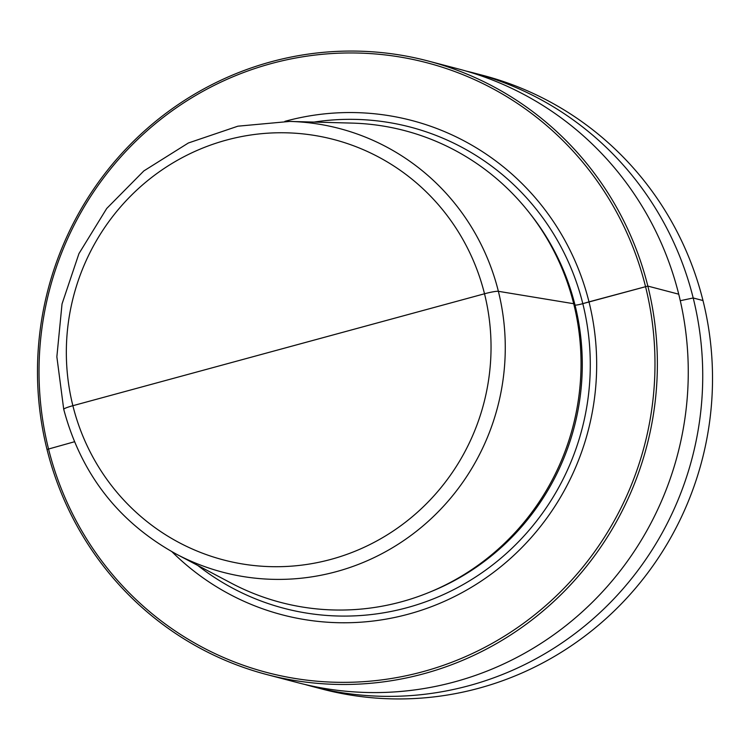 <?xml version="1.0" encoding="UTF-8"?>
<svg xmlns="http://www.w3.org/2000/svg" width="750" height="750" viewBox="0 0 750 750"><rect width="100%" height="100%" fill="white"/><g stroke="black" fill="none" stroke-linecap="round" stroke-linejoin="round"><path stroke-width="1.12" d="M171.994 551.766A255.516 249.262 104.7 0 0 471.356 587.316A255.516 249.262 104.7 0 0 588.994 301.856L582.806 303.647A6.038 0.647 166 0 1 575.016 305.091L573.975 304.819L575.016 305.091A6.038 0.647 166 0 0 582.806 303.647L647.841 286.088A317.203 309.441 104.7 0 1 266.944 674.597A317.203 309.441 104.7 0 1 47.016 449.456L74.428 441.769M284.897 121.35A255.516 249.262 -75.3 0 1 588.994 301.856L647.841 286.088A317.203 309.441 -75.3 0 0 427.913 60.947L458.794 69.047A317.203 309.441 104.7 0 1 678.731 294.188A317.203 309.441 104.7 0 1 297.834 682.697L266.944 674.597M466.003 71.034A317.203 309.441 104.7 0 1 473.259 72.834A317.203 309.441 104.7 0 1 693.197 297.975A317.203 309.441 104.7 0 1 312.291 686.484A317.203 309.441 104.7 0 1 305.081 684.506M473.259 72.834L483.056 75.403A317.203 309.441 104.7 0 1 702.984 300.544A317.203 309.441 104.7 0 1 322.087 689.053L312.291 686.484M427.913 60.947A317.203 309.441 -75.3 0 0 47.016 449.456M645.506 286.491A315.188 307.481 -75.3 0 0 271.191 63.6A315.188 307.481 -75.3 0 0 48.497 448.819A315.188 307.481 104.7 0 0 422.812 671.709A315.188 307.481 104.7 0 0 645.506 286.491M63.881 409.444A12.084 1.303 -14 0 1 72.872 405.703L484.509 293.775A12.084 1.303 -14 0 1 498.375 291.309L573.703 303.722A243.9 237.928 104.7 0 1 490.022 556.116A243.9 237.928 104.7 0 1 231.216 583.125L176.269 554.081A229.388 223.781 104.7 0 0 419.672 528.684A229.388 223.781 104.7 0 0 498.375 291.309L573.703 303.722A243.9 237.928 -75.3 0 0 351.891 123.094L289.753 121.425L237.891 126.188L188.372 142.988L143.85 170.916L106.716 208.472L78.947 253.622L62.025 303.966L56.859 356.803L63.722 409.294C81.028 473.972 118.537 522.234 176.269 554.081M647.841 286.088L678.731 294.188L647.841 286.088M680.278 300.703L693.197 297.975L702.984 300.544L693.197 297.975L680.278 300.703M278.691 349.734L484.509 293.775A12.084 1.303 -14 0 1 498.375 291.309A229.388 223.781 -75.3 0 0 289.753 121.425M314.053 122.081A248.766 242.681 -75.3 0 1 582.806 303.647A248.766 242.681 104.7 0 1 480.15 573.984A248.766 242.681 104.7 0 1 197.756 565.444M430.247 591.928A241.884 235.969 104.7 0 0 575.016 305.091A241.884 235.969 -75.3 0 0 529.612 213.112M484.509 293.775A217.322 212.006 104.7 0 1 330.956 559.378A217.322 212.006 104.7 0 1 72.872 405.703A217.322 212.006 -75.3 0 1 226.425 140.091A217.322 212.006 -75.3 0 1 484.509 293.775"/></g></svg>
